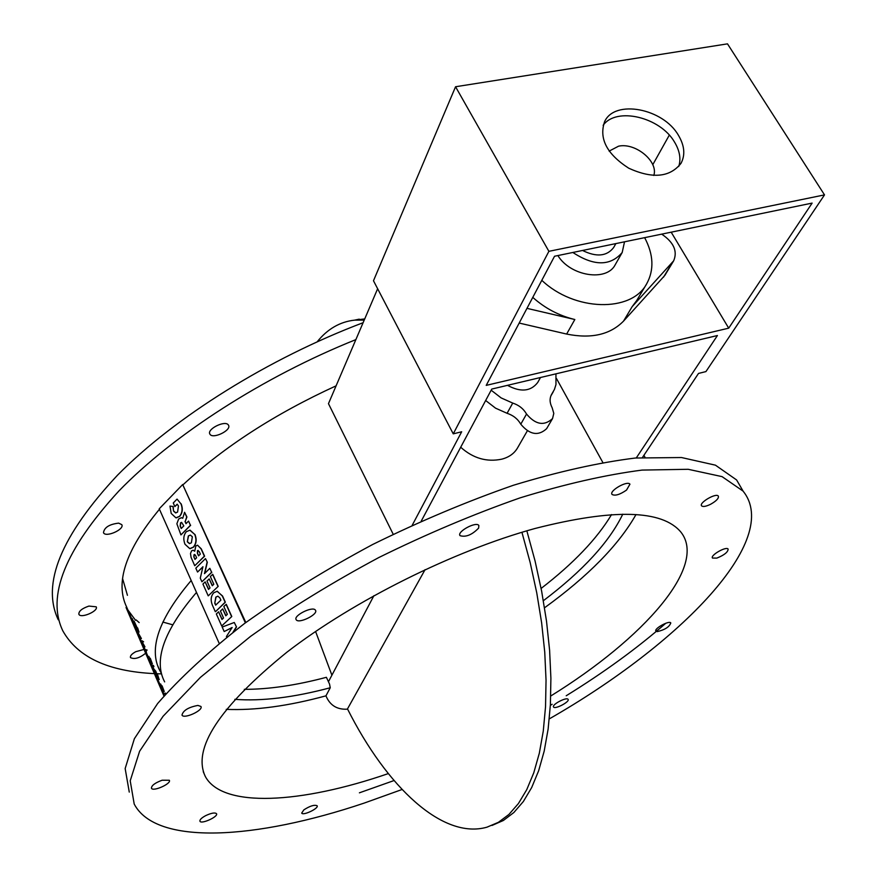 <?xml version="1.0" encoding="UTF-8"?>
<svg xmlns="http://www.w3.org/2000/svg" width="877" height="877" viewBox="0 0 877 877"><rect width="100%" height="100%" fill="white"/><g stroke="black" fill="none" stroke-linecap="round" stroke-linejoin="round"><path stroke-width="1.32" d="M160.688 684.005L163.429 690.385L162.059 689.344L157.323 678.305L162.059 689.344M163.067 690.21L160.447 684.115M163.429 690.385L164.251 691.449L163.188 690.495M162.092 685.825L164.229 691.46M164.185 691.35L161.861 685.935M165.183 693.027L165.83 693.85M165.654 694.047L164.953 693.137M162.3 689.234L163.133 690.298M157.115 675.115L153.628 668.789L155.832 671.223L156.457 673.35M156.698 673.24L157.367 675.301M151.304 663.571L158.759 679.061L151.304 663.571M158.759 679.061L157.432 674.095L159.088 679.423M159.285 679.5L158.518 679.171M145.297 649.55L147.15 650.098L145.056 649.66L143.554 645.505L145.056 649.66M142.14 640.813L143.598 641.821L142.14 640.813M138.073 632.701L141.405 638.533L137.832 632.81M141.635 641.01L144.957 646.82L141.394 641.12M132.328 618.899L136.428 628.875M133.775 622.714L132.317 618.603M136.165 628.568L133.534 622.834M134.521 623.58L133.973 622.834L134.521 623.58M134.258 622.769L138.785 631.747L134.433 623.624M138.785 631.747L137.645 627.91L138.862 631.835M139.103 632.032L138.555 631.857M134.126 621.135L137.185 627.855L133.885 621.245M148.849 656.391L151.557 662.683L150.164 661.576L145.483 650.668L150.164 661.576M151.173 662.475L148.619 656.5M151.557 662.683L152.39 663.79L151.315 662.804M150.285 658.265L152.368 663.801M152.324 663.692L150.044 658.375M153.332 665.38L153.935 666.597L153.091 665.5M150.405 661.466L151.25 662.573M139.169 622.593L136.176 619.951L135.529 620.258L127.921 609.997M163.955 695.987L126.047 607.476L126.705 607.169L164.492 695.362M193.828 556.84L194.014 554.692L195.461 555.218L196.612 557.794L194.979 559.416L193.828 556.84L195.132 559.263M194.694 554.428L194.014 554.692M194.234 554.692L194.047 556.84M197.402 553.277L197.468 550.679L199.178 551.512L200.34 554.078L198.564 555.843L197.402 553.277L198.717 555.7M198.158 550.416L197.468 550.679M197.687 550.679L197.621 553.277M197.533 545.198L201.282 548.859L204.593 556.193L194.738 565.753L204.374 556.193L201.074 548.859L197.588 545.198L195.856 545.933L194.716 551.227L193.104 550.23L191.559 550.866L190.495 553.519L191.054 557.323L194.738 565.753M193.061 550.23L194.639 550.899M212.42 585.606L209.197 578.919L206.983 581.1L210.041 587.919L208.518 589.41L205.141 581.889L208.671 589.267M218.198 586.373L208.222 595.867L218.198 586.373L212.771 574.325L210.327 576.507L213.813 584.246L212.267 585.748L209.197 578.919M217.989 586.373L212.552 574.325M205.141 581.889L202.927 584.06L208.222 595.867M217.814 596.174L216.027 597.116L214.766 603.168L215.819 597.116L217.869 596.185L219.897 597.917L220.883 600.109L215.654 605.152L214.766 603.168M214.986 603.168L215.808 605.009M217.057 591.241L222.528 595.965L225.345 602.225L215.512 611.675L225.137 602.225L222.309 595.976L217.277 591.251L213.813 592.753C210.842 596.009 210.392 600.197 212.442 605.305L215.303 611.686M234.258 622.484L236.516 626.989L234.258 622.484L222.188 627.066L224.194 631.539L232.142 627.493L226.419 636.527L226.715 637.173M236.516 626.989L233.403 631.922M232.986 632.24L236.297 627M232.054 627.647L224.194 631.539M225.937 615.676L222.681 608.901L220.434 611.061L223.536 617.978L221.991 619.458L218.57 611.828L222.144 619.315M231.791 616.52L221.695 625.959L231.791 616.52L226.288 604.308L223.821 606.489L227.351 614.328L225.795 615.818L222.681 608.901M231.583 616.531L226.069 604.319M218.57 611.828L216.334 613.977L221.695 625.959M205.47 558.605L207.312 562.234L205.47 558.605L195.812 568.164L197.555 572.045L202.949 566.717L200.285 578.14L201.918 581.791L211.62 572.264L209.844 568.329L204.451 573.646L207.104 562.234M207.312 562.234L204.725 573.372M211.62 572.264L209.844 568.329M211.839 572.264L201.918 581.791M202.883 566.991L197.555 572.045M190.276 535.08L188.314 535.957L190.353 535.091L192.348 536.768L191.383 542.797L189.443 543.619L187.327 541.822L188.314 535.957M188.533 535.957L187.327 541.822M187.546 541.822L189.739 543.619M186.362 531.67C183.534 535.058 183.074 539.256 184.992 544.255L189.772 548.618L193.313 547.138C196.207 543.707 196.678 539.476 194.749 534.444L190.035 530.146L186.362 531.67M189.783 530.136L194.749 534.444M194.968 534.444C196.897 539.476 196.415 543.707 193.532 547.138L193.313 547.138M193.532 547.138L190.221 548.64M181.627 522.352L180.761 522.867L180.355 526.145L181.364 528.382M181.221 528.535L180.147 526.145L180.541 522.867L181.594 522.352L183.819 525.893L181.221 528.535M184.576 512.267L186.922 517.002L185.211 521.475L186.702 516.991L184.576 512.267L182.756 518.263L181.429 517.715L178.678 518.976L176.869 523.766L180.925 534.904L190.441 525.279L188.555 521.091L185.99 523.69L184.992 521.475M185.211 521.475L186.132 523.547M190.441 525.279L188.555 521.091M190.649 525.279L180.925 534.904M181.32 517.704L182.789 518.143M177.275 504.308L174.852 506.566L177.154 504.198L178.47 505.941L177.582 512.069L175.597 512.913L173.525 511.072L172.955 506.467L169.974 506.084L171.201 513.429L175.915 517.825L179.5 516.334C182.339 512.902 182.822 508.737 180.947 503.837L177.044 499.101L173.251 503.003L174.852 506.566M180.947 503.837L177.044 499.101M181.166 503.837C183.041 508.748 182.548 512.913 179.708 516.334L179.5 516.334M179.708 516.334L176.376 517.847M172.955 506.467L169.974 506.084M173.164 506.467L173.525 511.072M173.745 511.083L175.882 512.924M219.151 643.279L159.241 508.792L182.679 484.532L245.823 622.517M245.374 622.845L182.679 484.532M355.876 339.607C263.451 376.661 173.35 434.762 118.834 491.043C65.019 549.736 46.36 596.349 62.837 630.881C77.636 657.202 108.145 671.442 154.374 673.613M155.744 673.679L156.61 673.711M156.895 673.722L161.554 673.876M145.648 653.244C139.476 658.123 134.411 659.57 130.476 657.607C129.993 655.886 131.747 653.913 135.749 651.699L144.025 649.44M146.02 649.945L146.415 652.159M88.928 606.073L96.196 606.818C98.827 611.006 80.684 618.822 78.875 614.273C78.645 611.17 81.999 608.441 88.928 606.073M118.625 523.13L121.771 524.632C124.83 529.368 105.668 537.842 103.486 532.712C104.242 527.472 109.285 524.282 118.625 523.13M228.338 424.95L228.469 425.148C231.999 430.179 212.574 439.585 209.921 434.126C206.457 429.248 225.214 419.908 228.338 424.95M159.45 509.252C125.707 550 114.799 582.646 126.705 607.169M336.099 385.825C275.049 413.823 224.106 446.733 183.271 484.553M129.27 792.095L125.159 768.548L134.378 738.708L157.63 703.529C180.015 677.844 209.022 651.129 244.661 623.383C283.534 595.691 326.178 569.414 372.572 544.54C419.984 521.201 466.926 501.447 513.396 485.266C558.331 471.607 598.98 462.53 635.343 458.024L681.495 457.531L715.446 465.172L736.614 479.96L742.874 490.736M665.818 623.24C637.064 648.311 603.869 672.484 566.213 695.757M552.148 704.275L550.35 705.349M394.025 780.552L359.406 792.819M527.296 430.903L517.364 448.213C514.086 453.639 508.901 457.29 501.787 459.164C486.79 462.3 473.098 458.331 460.699 447.237M393.192 534.236L328.469 403.661L377.636 288.741M602.795 462.42L556.478 378.513M364.218 320.105L354.593 320.138C339.98 321.76 327.516 328.963 317.222 341.756M315.588 631.473L331.901 675.202M351.403 320.554L364.722 318.91M526.847 530.815L535.047 560.907L541.635 591.153L546.503 621.091L549.605 650.274L550.899 678.239L550.394 704.604L548.136 729.006L544.189 751.118L538.664 770.708L531.681 787.546L523.361 801.512L513.878 812.508L503.376 820.477L492.03 825.443M425.071 569.655L347.489 708.912C386.801 787.151 442.786 839.848 487.009 827.164L498.388 822.33L508.912 814.459L518.417 803.551L526.759 789.64L533.764 772.834L539.311 753.255L543.269 731.122L545.538 706.687L546.042 680.256L544.749 652.203L541.646 622.922L536.757 592.863L530.157 562.497L521.925 532.273M653.793 175.477C658.638 161.532 635.485 142.359 618.559 146.185L609.131 151.118M728.71 328.162L812.124 203.102L554.538 256.248L486.22 385.376L728.71 328.162L671.19 232.186M453.256 433.852L373.481 280.761L455.558 86.746L548.892 251.326L453.256 433.852L461.675 431.78L412.245 525.213M455.558 86.746L727.493 43.85L824.512 194.891L705.919 371.596L698.52 373.427L642.49 457.432M669.294 135.146L652.773 164.723M347.61 709.153C337.152 709.833 329.927 705.393 325.948 695.845L330.245 687.754C293.62 697.522 261.806 701.381 234.817 699.342M325.948 695.845C288.248 706.073 255.021 710.578 226.255 709.361M164.646 681.878C153.311 660.348 163.922 630.53 196.492 592.424M244.299 689.333C268.614 689.388 295.977 685.375 326.397 677.307L329.533 684.06L330.245 687.754M191.186 580.508C158.803 618.756 148.345 648.783 159.8 670.587L161.423 673.35M122.594 578.634L127.439 595.297M162.837 622.067L172.637 624.775M636 514.558C618.702 545.045 588.215 576.123 544.54 607.783M388.292 773.602C301.228 803.617 222.736 808.473 205.35 776.573C192.085 748.596 219.239 707.158 286.823 652.269C353.694 600.635 453.65 550.855 534.97 528.502C613.538 508.474 662.19 509.69 680.936 532.153C707.849 566.103 644.08 638.237 550.756 695.998M58.266 619.798C41.252 583.907 61.028 535.672 117.595 475.104C174.797 417.178 268.8 358.342 363.111 322.703M549.298 718.888C681.078 643.4 782.087 539.552 743.093 491.12L722.056 476.628L688.204 469.294L642.096 470.083C605.733 474.786 565.062 484.049 520.061 497.873C473.503 514.196 426.463 534.071 378.919 557.487C332.372 582.427 289.585 608.715 250.548 636.384L200.438 677.351L163.067 716.279L139.607 751.238L130.213 780.793L134.203 804.045C156.15 845.932 255.92 839.563 364.152 803.102L402.061 789.497M657.224 631.615L655.941 631.155C653.639 628.787 669.217 620.16 670.795 622.933C669.381 626.945 664.854 629.839 657.224 631.615M553.519 706.95C551.732 704.549 566.739 696.711 568.066 699.353C570.138 701.655 554.933 709.679 553.551 707.015L553.519 706.95M303.848 809.866C309.976 805.93 314.404 804.56 317.123 805.744C319.085 808.32 302.927 816.005 301.699 813.078L303.848 809.866M205.635 815.654C211.291 813.012 214.909 812.354 216.509 813.681C218.592 816.608 201.239 824.523 199.945 821.234C199.583 819.787 201.48 817.923 205.635 815.654M162.102 780.234L169.327 780.245C171.662 783.643 152.938 792.008 151.447 788.226C151.447 785.551 154.988 782.887 162.102 780.234M197.884 705.426L200.932 706.456C203.65 710.326 183.808 719.381 181.988 715.095C183.129 710.458 188.423 707.235 197.884 705.426M315.347 610.063L315.468 610.228C318.625 614.349 298.41 624.249 296.174 619.677C293.071 615.687 312.618 605.897 315.347 610.063M478.612 528.129C471.99 534.893 465.797 537.415 460.03 535.661C456.61 531.725 476.364 521.081 478.864 525.52L478.612 528.129M626.529 490.079C619.929 494.617 615.117 496.086 612.091 494.475C608.726 490.988 627.461 480.201 629.949 484.192L626.529 490.079M710.622 504.264C706.04 506.478 703.036 507.016 701.622 505.876C698.585 502.894 716.103 492.611 718.318 496.075C718.987 498.235 716.421 500.964 710.622 504.264M716.827 558.101L712.508 558.068C709.866 555.481 726.255 546.031 728.129 549.079C728.031 552.104 724.259 555.119 716.827 558.101M491.164 390.199L501.14 397.917L512.738 403.08C518.921 405.119 523.525 408.781 526.54 414.043C535.518 424.72 544.178 426.233 552.543 418.581L553.793 413.407L552.159 407.75C549.616 402.861 549.44 398.399 551.611 394.365L554.417 389.476L555.974 384.565L555.941 373.843M540.506 377.505L537.678 382.536C530.695 391.493 520.631 392.425 507.487 385.343M552.543 418.581L546.623 428.667C538.303 436.297 529.686 434.806 520.785 424.194C517.792 418.954 513.22 415.314 507.081 413.297L495.56 408.167L485.661 400.504M622.769 514.174C609.394 541.92 582.931 570.763 543.367 600.712M636.285 457.937L717.419 335.529L491.767 389.07L421.234 521.113M824.512 194.891L548.892 251.326M526.978 308.353L574.83 319.524C559.011 315.687 544.99 308.298 532.777 297.38M541.811 280.322C574.446 311.39 631.363 312.738 646.623 283.907L636.658 300.614L632.142 306.676L673.668 260.809L664.898 275.323L623.536 321.114C610.151 334.696 591.186 339.015 566.641 334.06L519.184 323.065M673.668 260.809C677.724 251.195 673.733 242.304 661.697 234.137M646.623 283.907C654.275 270.028 653.617 254.615 644.65 237.656M572.856 252.466C593.904 266.246 610.348 266.257 622.188 252.51L615.259 264.657C606.829 281.912 570.456 276.31 557.882 255.558M622.188 252.51L624.523 241.811M615.862 243.598L613.648 247.533C606.851 256.347 596.481 257.323 582.547 250.471M541.109 588.445C573.624 563.33 597.105 538.708 611.554 514.569M678.48 135.387C684.564 145.681 685.408 154.999 681.023 163.308C669.951 177.384 652.543 179.018 628.776 168.231C606.84 154.1 598.783 138.566 604.615 121.64C614.711 99.057 663.253 108.364 678.48 135.387M678.732 166.52C681.144 158.945 679.763 150.844 674.621 142.238C660.436 117.178 616.432 106.555 603.146 125.301M552.137 393.532L551.162 395.231M526.54 414.043L520.785 424.194M512.738 403.08L507.081 413.297M663.483 277.209L672.253 262.705M566.641 334.06L574.83 319.524M623.536 321.114L632.142 306.676M645.001 457.268L643.904 455.316M359.263 319.151L354.593 320.138M159.8 670.587L157.432 665.073M205.35 776.573L203.245 771.683M743.093 491.12L736.614 479.96M553.266 391.767L550.866 395.933M373.887 595.713L328.458 681.725"/></g></svg>
